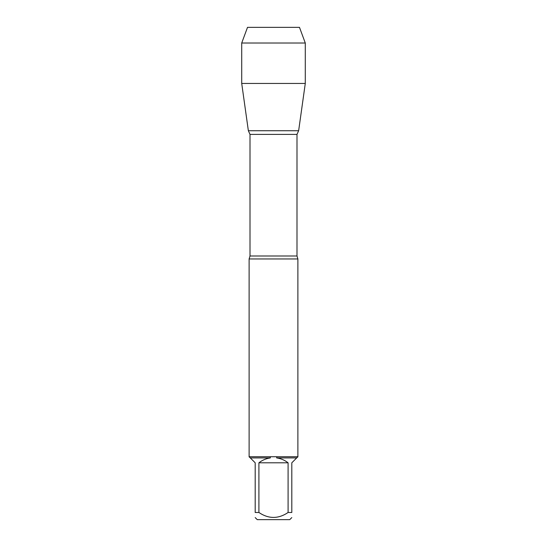 <?xml version="1.0" encoding="UTF-8"?>
<svg xmlns="http://www.w3.org/2000/svg" width="547" height="547" viewBox="0 0 547 547"><rect width="100%" height="100%" fill="white"/><g stroke="black" fill="none" stroke-linecap="round" stroke-linejoin="round"><path stroke-width="0.82" d="M249.117 258.957L250.006 255.996L296.994 255.996L297.883 258.957L249.117 258.957L249.117 456.95M297.883 258.957L297.883 456.95M249.117 456.731L297.883 456.731M288.091 512.491L288.091 462.81C284.72 460.157 280.912 458.53 276.673 457.921L296.693 457.921L291.804 462.81L291.804 512.491C291.804 519.048 291.804 519.048 291.804 512.491L288.091 512.491C278.355 519.048 268.632 519.048 258.909 512.491L255.196 512.491C255.196 519.048 255.196 519.048 255.196 512.491L255.196 462.81L250.307 457.921L270.327 457.921C266.088 458.53 262.28 460.157 258.909 462.81L258.909 512.491M291.804 517.592L289.746 519.65L257.254 519.65L255.196 517.592M297.671 456.95L296.693 457.921M276.673 457.921L276.734 456.95M250.307 457.921L249.329 456.95M270.266 456.95L270.327 457.921M250.006 255.996L250.006 134.405L248.359 130.733L298.641 130.733L248.359 130.733L241.712 83.445L248.359 130.733L273.5 130.733M258.909 462.81L288.091 462.81M305.288 43.015L241.712 43.015L247.517 27.35L299.482 27.35L305.288 43.015L305.288 83.445L241.712 83.445L241.712 43.015L247.517 27.35L265.445 27.35M296.994 255.996L296.994 134.405L250.006 134.405M296.994 134.405L298.641 130.733L305.288 83.445M241.712 43.015L241.712 83.445"/></g></svg>
